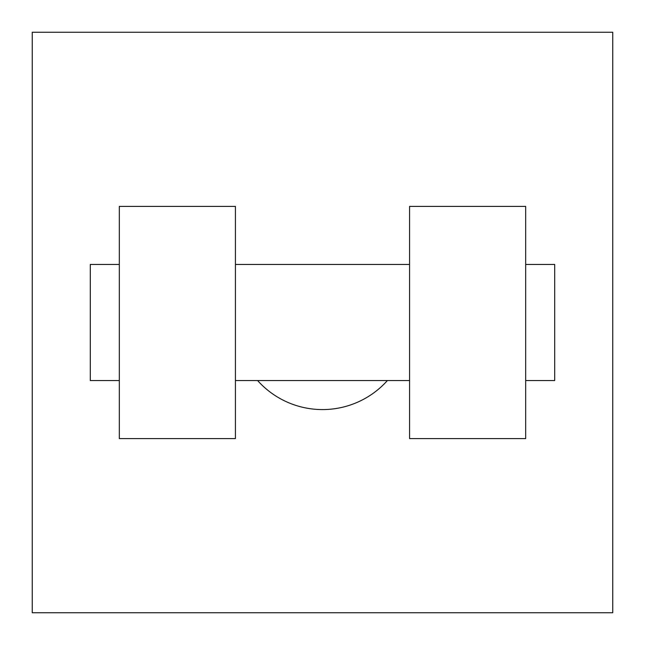 <?xml version="1.0" encoding="UTF-8"?>
<svg xmlns="http://www.w3.org/2000/svg" width="645" height="645" viewBox="0 0 645 645"><rect width="100%" height="100%" fill="white"/><g stroke="black" fill="none" stroke-linecap="round" stroke-linejoin="round"><path stroke-width="0.97" d="M257.597 380.55A87.075 87.075 0 0 0 387.403 380.55M612.75 32.25L612.75 612.75L32.25 612.75L32.25 32.25L612.75 32.25M409.575 206.4L409.575 438.6L525.675 438.6L525.675 206.4L409.575 206.4M235.425 438.6L235.425 206.4L119.325 206.4L119.325 438.6L235.425 438.6M525.675 380.55L554.7 380.55L554.7 264.45L525.675 264.45M119.325 264.45L90.3 264.45L90.3 380.55L119.325 380.55M409.575 264.45L235.425 264.45M409.575 380.55L235.425 380.55"/></g></svg>
